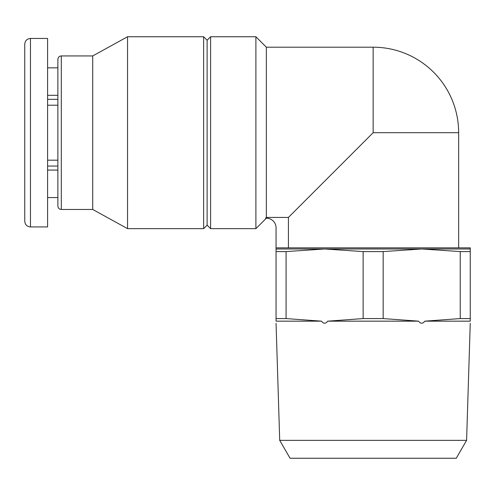 <?xml version="1.0" encoding="UTF-8"?>
<svg xmlns="http://www.w3.org/2000/svg" width="495" height="495" viewBox="0 0 495 495"><rect width="100%" height="100%" fill="white"/><g stroke="black" fill="none" stroke-linecap="round" stroke-linejoin="round"><path stroke-width="0.74" d="M57.878 160.182L47.594 160.182L57.878 160.182M57.878 105.212L47.594 105.212M57.878 170.076L47.594 170.076M57.878 197.561L47.594 197.561L57.878 197.561M57.878 67.84L47.594 67.84M57.878 95.318L47.594 95.318M24.75 132.697L24.75 44.166C25.09 40.701 26.99 38.796 30.461 38.455L30.461 226.939C26.99 226.599 25.09 224.699 24.75 221.228L24.75 132.697M470.25 248.985L421.703 248.985L460.239 251.584L470.25 251.584L470.25 247.84L276.055 247.84L276.055 227.793A9.597 9.597 0 0 0 266.465 218.202L265.586 218.202L266.347 217.435L288.418 217.435L288.418 247.84M458.655 247.84L458.655 132.697L373.156 132.697L288.418 217.435M276.055 251.584L276.055 248.985L324.609 248.985L286.073 251.584L276.055 251.584L276.055 318.576L286.073 318.576L321.478 321.162L276.055 321.162L276.055 318.576M421.703 248.985L383.167 251.584L363.138 251.584L324.609 248.985L421.703 248.985M286.073 251.584L286.073 318.576M470.25 251.584L470.25 318.576L460.239 318.576L460.239 251.584M383.167 251.584L383.167 318.576L363.138 318.576L363.138 251.584M470.25 318.576L470.25 321.162L424.828 321.162L460.239 318.576M383.167 318.576L418.572 321.162L327.733 321.162L363.138 318.576M279.712 440.352L290.051 458.259L456.26 458.259L466.593 440.352L279.712 440.352L276.055 323.309M321.478 321.162C323.563 323.903 325.648 323.903 327.733 321.162M276.055 321.162C276.055 323.903 276.055 323.903 276.055 321.162C276.055 323.903 276.055 323.903 276.055 321.162M470.25 321.162C470.25 323.903 470.25 323.903 470.25 321.162M418.572 321.162C420.657 323.903 422.742 323.903 424.828 321.162M255.896 132.697L255.896 36.741L210.604 36.741L210.604 228.653L255.896 228.653L255.896 132.697M266.347 217.435L266.347 47.198L255.896 36.741M210.604 228.653L207.12 225.169L207.12 40.231L210.604 36.741M203.637 132.697L203.637 36.741L127.555 36.741L127.555 228.653L203.637 228.653L203.637 132.697M127.555 228.653L92.72 209.459L92.72 55.935L127.555 36.741M57.878 132.697L57.878 59.363C58.101 57.259 59.239 56.121 61.306 55.935L61.306 209.459C59.239 209.28 58.101 208.135 57.878 206.031L57.878 132.697M30.461 226.939L47.594 226.939L47.594 38.455L30.461 38.455M276.055 247.84L276.055 248.985M57.878 99.334L47.594 99.334M57.878 166.06L47.594 166.06M266.347 47.198L373.156 47.198L373.156 132.697M466.593 440.352L470.25 323.309M266.341 218.208L255.896 228.653M207.12 40.231L203.637 36.741M207.12 225.169L203.637 228.653M92.72 55.935L61.306 55.935M92.72 209.459L61.306 209.459M458.655 132.697A85.499 85.499 0 0 0 373.156 47.198"/></g></svg>
